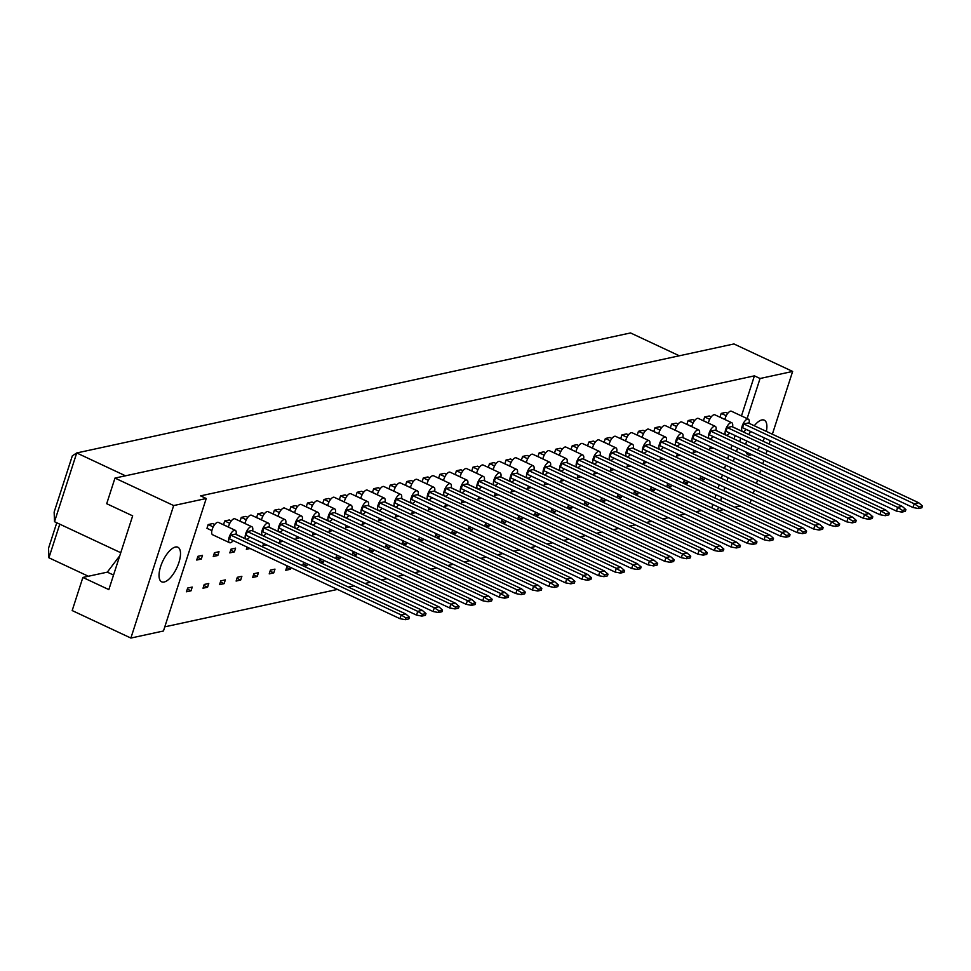 <?xml version="1.0" encoding="UTF-8"?>
<svg xmlns="http://www.w3.org/2000/svg" width="971" height="971" viewBox="0 0 971 971"><rect width="100%" height="100%" fill="white"/><g stroke="black" fill="none" stroke-linecap="round" stroke-linejoin="round"><path stroke-width="1.46" d="M751.603 454.61A19.104 7.768 -64.9 0 1 750.51 454.962A19.104 7.768 -64.9 0 1 748.058 454.756A19.104 7.768 -64.9 0 1 745.91 451.94M745.789 444.451A19.104 7.768 -64.9 0 1 746.59 440.931M748.932 434.583A19.104 7.768 -64.9 0 1 750.51 431.427M754.285 425.747A19.104 7.768 -64.9 0 1 761.81 419.958A19.104 7.768 -64.9 0 1 764.262 420.164A19.104 7.768 -64.9 0 1 766.362 431.403M717.423 510.503L718.516 507.129M720.603 500.66L721.696 497.273M723.783 490.816L724.876 487.43M726.963 480.973L728.056 477.586M730.143 471.129L731.236 467.743M733.323 461.274L734.416 457.899M736.504 451.43L737.596 448.044M739.684 441.587L740.776 438.2M747.112 418.586L760.062 378.496L792.639 371.432L772.358 434.219M740.303 505.988L734.61 507.226M723.747 509.581L718.067 510.807M770.27 440.676L769.178 444.063M767.09 450.52L765.998 453.906M763.91 460.375L762.818 463.75M760.73 470.219L759.638 473.605M757.55 480.062L756.458 483.449M754.37 489.906L753.278 493.292M751.19 499.762L750.098 503.136M764.408 437.933A19.104 7.768 -64.9 0 1 763 441.174M759.625 447.036A19.104 7.768 -64.9 0 1 757.441 449.901M792.639 371.432L733.942 343.952L114.979 478.084L106.701 503.706L132.663 515.856L108.837 589.603L82.875 577.442L72.182 610.565L130.879 638.056L173.663 505.563L114.979 478.084M741.468 415.94L754.418 375.85L760.062 378.496M173.663 505.563L206.24 498.499L163.456 630.992L130.879 638.056M754.418 375.85L200.596 495.865L206.24 498.499M164.791 626.841L337.471 589.421M348.334 587.067L354.027 585.829M364.89 583.474L370.57 582.248M381.433 579.893L387.113 578.655M397.976 576.301L403.669 575.075M414.532 572.72L420.212 571.482M431.075 569.127L436.768 567.901M447.631 565.547L453.311 564.309M464.174 561.954L469.867 560.728M480.73 558.374L486.41 557.136M497.273 554.793L502.966 553.555M513.829 551.2L519.509 549.974M530.372 547.62L536.065 546.382M546.928 544.027L552.608 542.801M563.471 540.446L569.164 539.208M580.027 536.854L585.707 535.628M596.57 533.273L602.263 532.035M613.126 529.681L618.806 528.455M629.669 526.1L635.362 524.862M646.225 522.507L651.905 521.281M662.768 518.927L668.461 517.689M679.324 515.334L685.004 514.108M695.867 511.753L701.56 510.515M175.423 547.025A19.104 7.768 -64.9 0 1 177.875 547.231A19.104 7.768 -64.9 0 1 177.948 565.195A19.104 7.768 -64.9 0 1 164.123 582.03A19.104 7.768 -64.9 0 1 161.672 581.823A19.104 7.768 -64.9 0 1 161.599 563.86A19.104 7.768 -64.9 0 1 175.423 547.025M119.785 555.703L107.308 572.15L82.875 577.442M88.361 576.252L48.914 557.791L48.55 548.19L56.767 522.762M679.312 355.787L630.531 332.944L76.721 452.959L54.51 521.706L120.756 552.717M125.49 475.802L76.721 452.959L72.315 455.86L54.145 512.105L54.51 521.706M59.777 524.17L48.914 557.791M113.534 575.063L107.308 572.15M711.779 507.869L712.872 504.483M714.959 498.014L716.052 494.64M718.139 488.17L719.232 484.796M721.319 478.327L722.412 474.94M724.5 468.483L725.592 465.097M727.68 458.64L728.772 455.253M730.86 448.784L731.952 445.41M734.04 438.941L735.132 435.554M724.912 419.436L719.997 417.129L721.21 413.391L725.762 412.396L727.765 413.33M713.454 448.08L709.74 448.881L710.456 446.672M699.824 479.601L700.698 476.882L701.815 476.64M704.594 477.938L704.048 479.638L701.22 480.257M708.357 423.028L703.441 420.722L704.655 416.972L709.218 415.989L711.221 416.923M696.899 451.661L693.185 452.474L693.901 450.265M683.268 483.182L684.142 480.463L685.271 480.22M688.051 481.519L687.492 483.23L684.676 483.837M691.813 426.609L686.898 424.303L688.111 420.552L692.663 419.569L694.666 420.504M680.355 455.253L676.641 456.054L677.357 453.845M666.725 486.774L667.599 484.056L668.716 483.813M671.495 485.112L670.949 486.811L668.121 487.43M675.258 430.202L670.342 427.895L671.556 424.145L676.119 423.162L678.122 424.096M663.8 458.834L660.086 459.647L660.802 457.438M650.169 490.355L651.043 487.636L652.172 487.393M654.952 488.692L654.393 490.404L651.577 491.01M658.714 433.782L653.799 431.476L655.012 427.726L659.564 426.742L661.567 427.677M647.256 462.427L643.542 463.228L644.259 461.019M633.626 493.936L634.5 491.229L635.617 490.986M638.396 492.285L637.85 493.984L635.022 494.603M642.159 437.363L637.243 435.069L638.457 431.318L643.02 430.323L645.023 431.27M630.701 466.007L626.999 466.808L627.703 464.611M617.071 497.528L617.944 494.809L619.073 494.567M621.853 495.865L621.294 497.577L618.478 498.184M625.615 440.955L620.7 438.649L621.913 434.899L626.465 433.916L628.468 434.85M614.158 469.6L610.443 470.401L611.16 468.192M600.527 501.109L601.401 498.402L602.518 498.159M605.297 499.458L604.751 501.157L601.923 501.776M609.06 444.536L604.144 442.242L605.358 438.491L609.922 437.496L611.924 438.443M597.602 473.18L593.9 473.982L594.604 471.772M583.972 504.702L584.858 501.983L585.974 501.74M588.754 503.039L588.208 504.75L585.379 505.357M592.516 448.129L587.601 445.823L588.814 442.072L593.366 441.089L595.369 442.023M581.059 476.773L577.344 477.574L578.061 475.365M567.428 508.282L568.302 505.575L569.419 505.333M572.198 506.631L571.652 508.331L568.824 508.938M575.961 451.709L571.045 449.415L572.259 445.665L576.823 444.669L578.825 445.604M564.503 480.354L560.801 481.155L561.505 478.946M550.873 511.875L551.759 509.156L552.875 508.913M555.655 510.212L555.109 511.923L552.281 512.53M559.417 455.302L554.502 452.996L555.715 449.245L560.279 448.262L562.27 449.197M547.96 483.934L544.245 484.747L544.962 482.538M534.329 515.455L535.203 512.737L536.32 512.494M539.099 513.805L538.553 515.504L535.725 516.111M542.862 458.882L537.946 456.588L539.16 452.838L543.724 451.843L545.726 452.777M531.404 487.527L527.702 488.328L528.406 486.119M517.774 519.048L518.66 516.329L519.776 516.087M522.556 517.385L522.01 519.084L519.182 519.703M526.318 462.475L521.403 460.169L522.616 456.419L527.18 455.435L529.171 456.37M514.861 491.108L511.147 491.921L511.863 489.712M501.23 522.629L502.104 519.91L503.233 519.667M506 520.978L505.454 522.677L502.626 523.284M509.763 466.056L504.859 463.762L506.061 460.011L510.625 459.016L512.627 459.951M498.317 494.7L494.603 495.501L495.307 493.292M484.675 526.221L485.561 523.503L486.677 523.26M489.457 524.558L488.911 526.258L486.083 526.877M493.219 469.648L488.304 467.342L489.518 463.592L494.081 462.609L496.072 463.543M481.762 498.281L478.048 499.094L478.764 496.885M468.131 529.802L469.005 527.083L470.134 526.84M472.901 528.139L472.355 529.85L469.539 530.457M476.676 473.229L471.76 470.923L472.962 467.172L477.526 466.189L479.528 467.124M465.218 501.873L461.504 502.675L462.208 500.466M451.576 533.395L452.462 530.676L453.578 530.433M456.358 531.732L455.812 533.431L452.984 534.05M460.12 476.822L455.205 474.516L456.419 470.765L460.982 469.782L462.973 470.717M448.663 505.454L444.949 506.267L445.665 504.058M435.032 536.975L435.906 534.256L437.035 534.014M439.802 535.312L439.256 537.024L436.44 537.631M443.577 480.402L438.661 478.096L439.863 474.346L444.427 473.363L446.429 474.297M432.119 509.047L428.405 509.848L429.121 507.639M418.477 540.556L419.363 537.849L420.479 537.606M423.259 538.905L422.713 540.604L419.885 541.223M427.022 483.983L422.106 481.689L423.32 477.938L427.883 476.943L429.886 477.89M415.564 512.627L411.85 513.428L412.566 511.232M401.933 544.148L402.807 541.43L403.936 541.187M406.715 542.486L406.157 544.197L403.341 544.804M410.478 487.576L405.562 485.269L406.764 481.519L411.328 480.536L413.33 481.47M399.02 516.22L395.306 517.021L396.022 514.812M385.378 547.729L386.264 545.022L387.38 544.78M390.16 546.078L389.614 547.778L386.786 548.397M393.923 491.156L389.007 488.862L390.221 485.112L394.784 484.116L396.787 485.063M382.465 519.801L378.751 520.602L379.467 518.393M368.834 551.322L369.708 548.603L370.837 548.36M373.617 549.659L373.058 551.37L370.242 551.977M377.379 494.749L372.463 492.443L373.665 488.692L378.229 487.709L380.231 488.644M365.921 523.393L362.207 524.194L362.923 521.985M352.291 554.902L353.165 552.196L354.281 551.953M357.061 553.252L356.515 554.951L353.687 555.558M360.824 498.329L355.908 496.035L357.122 492.285L361.685 491.29L363.688 492.236M349.366 526.974L345.652 527.775L346.368 525.566M335.735 558.495L336.609 555.776L337.738 555.533M340.518 556.832L339.959 558.543L337.143 559.15M344.28 501.922L339.365 499.616L340.566 495.865L345.13 494.882L347.133 495.817M332.822 530.567L329.108 531.368L329.824 529.159M319.192 562.075L320.066 559.357L321.183 559.114M323.962 560.425L323.416 562.124L320.588 562.731M327.725 505.503L322.809 503.209L324.023 499.458L328.586 498.463L330.589 499.397M316.267 534.147L312.553 534.948L313.269 532.739M302.636 565.668L303.51 562.949L304.639 562.707M307.419 564.005L306.86 565.705L304.044 566.324M311.181 509.095L306.266 506.789L307.479 503.039L312.031 502.056L314.034 502.99M299.723 537.728L296.009 538.541L296.725 536.332M290.863 567.598L290.317 569.297L285.753 570.28L286.967 566.53L288.084 566.287M294.626 512.676L289.71 510.382L290.924 506.631L295.487 505.636L297.49 506.571M283.168 541.32L279.454 542.121L280.17 539.912M269.21 573.873L270.411 570.123L274.975 569.127L273.761 572.878L269.21 573.873M278.082 516.269L273.167 513.962L274.38 510.212L278.932 509.229L280.935 510.163M266.624 544.901L262.91 545.714L263.627 543.505M252.654 577.454L253.868 573.703L258.432 572.72L257.218 576.471L252.654 577.454M261.527 519.849L256.611 517.543L257.825 513.805L262.388 512.809L264.391 513.744M250.069 548.494L246.355 549.295L247.071 547.086M236.111 581.046L237.312 577.296L241.876 576.301L240.662 580.051L236.111 581.046M244.983 523.442L240.068 521.136L241.281 517.385L245.833 516.402L247.836 517.337M229.811 552.887L231.025 549.137L235.589 548.142L234.375 551.892L229.811 552.887M219.555 584.627L220.769 580.876L225.333 579.893L224.119 583.644L219.555 584.627M228.428 527.022L223.512 524.716L224.726 520.966L229.29 519.983L231.292 520.917M213.268 556.468L214.47 552.717L219.033 551.734L217.82 555.485L213.268 556.468M203.012 588.22L204.213 584.469L208.777 583.474L207.563 587.224L203.012 588.22M211.884 530.603L206.969 528.309L208.182 524.558L212.734 523.563L214.737 524.51M196.712 560.049L197.926 556.31L202.49 555.315L201.276 559.065L196.712 560.049M186.456 591.8L187.67 588.05L192.234 587.067L191.02 590.817L186.456 591.8M704.048 479.638L700.358 477.914M687.492 483.23L683.815 481.507M670.949 486.811L667.259 485.087M654.393 490.404L650.716 488.68M637.85 493.984L634.16 492.261M621.294 497.577L617.617 495.853M604.751 501.157L601.061 499.434M588.208 504.75L584.518 503.014M571.652 508.331L567.962 506.607M555.109 511.923L551.419 510.188M538.553 515.504L534.875 513.78M522.01 519.084L518.32 517.361M505.454 522.677L501.776 520.954M488.911 526.258L485.221 524.534M472.355 529.85L468.677 528.127M455.812 533.431L452.122 531.707M439.256 537.024L435.578 535.3M422.713 540.604L419.023 538.881M406.157 544.197L402.48 542.473M389.614 547.778L385.924 546.054M373.058 551.37L369.381 549.635M356.515 554.951L352.825 553.227M339.959 558.543L336.282 556.808M323.416 562.124L319.726 560.401M306.86 565.705L303.183 563.981M290.317 569.297L286.627 567.574M273.761 572.878L270.084 571.154M257.218 576.471L253.528 574.747M240.662 580.051L236.985 578.328M234.375 551.892L230.685 550.169M224.119 583.644L220.429 581.92M217.82 555.485L214.142 553.749M207.563 587.224L203.886 585.501M201.276 559.065L197.586 557.342M191.02 590.817L187.33 589.094M236.038 534.475A6.821 2.779 115.1 0 0 235.322 530.336A6.821 2.779 115.1 0 0 229.168 537.218A6.821 2.779 115.1 0 0 229.532 542.692A6.821 2.779 115.1 0 0 233.186 540.58M235.322 530.336L218.39 522.398A6.821 2.779 115.1 0 0 212.236 529.292A6.821 2.779 115.1 0 0 212.6 534.754L229.532 542.692M405.344 619.692L399.979 618.685L401.193 614.934L230.758 535.13L235.31 534.135L405.757 613.951L409.422 617.18L405.902 617.944L405.344 619.692L408.864 618.928L409.422 617.18M230.758 535.13L229.544 538.881L399.979 618.685M405.902 617.944L401.193 614.934L405.757 613.951M213.219 526.913L208.182 524.558M252.594 530.894A6.821 2.779 115.1 0 0 251.865 526.743A6.821 2.779 115.1 0 0 245.724 533.625A6.821 2.779 115.1 0 0 246.088 539.099A6.821 2.779 115.1 0 0 249.729 536.999M251.865 526.743L234.933 518.817A6.821 2.779 115.1 0 0 228.792 525.699A6.821 2.779 115.1 0 0 228.416 527.095M421.887 616.1L416.535 615.104L417.736 611.354L247.302 531.538L251.865 530.554L422.3 610.358L425.978 613.587L422.458 614.352L421.887 616.1L425.407 615.335L425.978 613.587M247.302 531.538L246.088 535.288L416.535 615.104M422.458 614.352L417.736 611.354L422.3 610.358M229.775 523.333L224.726 520.966M269.137 527.314A6.821 2.779 115.1 0 0 268.421 523.163A6.821 2.779 115.1 0 0 262.267 530.045A6.821 2.779 115.1 0 0 262.631 535.519A6.821 2.779 115.1 0 0 266.285 533.407M268.421 523.163L251.489 515.225A6.821 2.779 115.1 0 0 245.335 522.119A6.821 2.779 115.1 0 0 244.959 523.515M438.443 612.519L433.078 611.512L434.292 607.761L263.857 527.957L268.409 526.962L438.856 606.778L442.521 610.006L439.001 610.771L438.443 612.519L441.951 611.754L442.521 610.006M263.857 527.957L262.643 531.707L433.078 611.512M439.001 610.771L434.292 607.761L438.856 606.778M246.318 519.74L241.281 517.385M302.236 520.14A6.821 2.779 115.1 0 0 301.52 515.989A6.821 2.779 115.1 0 0 295.366 522.871A6.821 2.779 115.1 0 0 295.73 528.345A6.821 2.779 115.1 0 0 299.384 526.233M301.52 515.989L284.588 508.064A6.821 2.779 115.1 0 0 278.434 514.946A6.821 2.779 115.1 0 0 278.058 516.341M471.542 605.346L466.177 604.338L467.391 600.588L296.944 520.784L301.508 519.801L471.955 599.605L475.62 602.833L472.1 603.598L471.542 605.346L475.05 604.581L475.62 602.833M296.944 520.784L295.742 524.534L466.177 604.338M472.1 603.598L467.391 600.588L471.955 599.605M279.417 512.579L274.38 510.212M335.335 512.967A6.821 2.779 115.1 0 0 334.619 508.816A6.821 2.779 115.1 0 0 328.465 515.698A6.821 2.779 115.1 0 0 328.829 521.172A6.821 2.779 115.1 0 0 332.483 519.072M334.619 508.816L317.687 500.89A6.821 2.779 115.1 0 0 311.533 507.772A6.821 2.779 115.1 0 0 311.157 509.168M504.641 598.172L499.276 597.165L500.49 593.415L330.043 513.61L334.607 512.627L505.054 592.431L508.719 595.66L505.199 596.425L504.641 598.172L508.149 597.408L508.719 595.66M330.043 513.61L328.841 517.361L499.276 597.165M505.199 596.425L500.49 593.415L505.054 592.431M312.516 505.406L307.479 503.039M368.434 505.794A6.821 2.779 115.1 0 0 367.718 501.643A6.821 2.779 115.1 0 0 361.564 508.525A6.821 2.779 115.1 0 0 361.928 513.999A6.821 2.779 115.1 0 0 365.582 511.899M367.718 501.643L350.786 493.717A6.821 2.779 115.1 0 0 344.632 500.599A6.821 2.779 115.1 0 0 344.256 501.995M537.728 590.999L532.375 590.004L533.589 586.253L363.142 506.437L367.706 505.454L538.152 585.258L541.818 588.487L538.298 589.251L537.728 590.999L541.248 590.234L541.818 588.487M363.142 506.437L361.94 510.188L532.375 590.004M538.298 589.251L533.589 586.253L538.152 585.258M345.615 498.232L340.566 495.865M285.692 523.721A6.821 2.779 115.1 0 0 284.964 519.57A6.821 2.779 115.1 0 0 278.823 526.452A6.821 2.779 115.1 0 0 279.187 531.926A6.821 2.779 115.1 0 0 282.828 529.826M284.964 519.57L268.032 511.644A6.821 2.779 115.1 0 0 261.891 518.526A6.821 2.779 115.1 0 0 261.515 519.922M454.986 608.926L449.634 607.931L450.835 604.18L280.401 524.364L284.964 523.381L455.399 603.185L459.077 606.414L455.557 607.178L454.986 608.926L458.506 608.162L459.077 606.414M280.401 524.364L279.187 528.115L449.634 607.931M455.557 607.178L450.835 604.18L455.399 603.185M262.862 516.159L257.825 513.805M318.791 516.548A6.821 2.779 115.1 0 0 318.063 512.397A6.821 2.779 115.1 0 0 311.922 519.279A6.821 2.779 115.1 0 0 312.286 524.753A6.821 2.779 115.1 0 0 315.927 522.653M318.063 512.397L301.131 504.471A6.821 2.779 115.1 0 0 294.99 511.353A6.821 2.779 115.1 0 0 294.614 512.749M488.085 601.753L482.733 600.758L483.934 597.007L313.499 517.203L318.063 516.208L488.498 596.024L492.163 599.241L488.656 600.005L488.085 601.753L491.605 601L492.163 599.241M313.499 517.203L312.286 520.942L482.733 600.758M488.656 600.005L483.934 597.007L488.498 596.024M295.961 508.986L290.924 506.631M351.89 509.374A6.821 2.779 115.1 0 0 351.162 505.223A6.821 2.779 115.1 0 0 345.021 512.105A6.821 2.779 115.1 0 0 345.385 517.579A6.821 2.779 115.1 0 0 349.026 515.48M351.162 505.223L334.23 497.298A6.821 2.779 115.1 0 0 328.089 504.18A6.821 2.779 115.1 0 0 327.713 505.575M521.184 594.58L515.819 593.584L517.033 589.834L346.598 510.03L351.162 509.035L521.597 588.851L525.262 592.067L521.755 592.832L521.184 594.58L524.704 593.827L525.262 592.067M346.598 510.03L345.385 513.78L515.819 593.584M521.755 592.832L517.033 589.834L521.597 588.851M329.06 501.813L324.023 499.458M384.989 502.201A6.821 2.779 115.1 0 0 384.261 498.05A6.821 2.779 115.1 0 0 378.107 504.944A6.821 2.779 115.1 0 0 378.484 510.406A6.821 2.779 115.1 0 0 382.125 508.306M384.261 498.05L367.329 490.124A6.821 2.779 115.1 0 0 361.188 497.006A6.821 2.779 115.1 0 0 360.811 498.402M554.283 587.419L548.918 586.411L550.132 582.661L379.697 502.857L384.261 501.861L554.696 581.678L558.361 584.906L554.854 585.659L554.283 587.419L557.803 586.654L558.361 584.906M379.697 502.857L378.484 506.607L548.918 586.411M554.854 585.659L550.132 582.661L554.696 581.678M362.159 494.64L357.122 492.285M401.533 498.621A6.821 2.779 115.1 0 0 400.817 494.47A6.821 2.779 115.1 0 0 394.663 501.352A6.821 2.779 115.1 0 0 395.027 506.826A6.821 2.779 115.1 0 0 398.68 504.726M400.817 494.47L383.885 486.544A6.821 2.779 115.1 0 0 377.731 493.426A6.821 2.779 115.1 0 0 377.355 494.822M570.827 583.826L565.474 582.831L566.688 579.08L396.241 499.264L400.805 498.281L571.239 578.085L574.917 581.313L571.397 582.078L570.827 583.826L574.346 583.061L574.917 581.313M396.241 499.264L395.039 503.014L565.474 582.831M571.397 582.078L566.688 579.08L571.239 578.085M378.714 491.059L373.665 488.692M434.632 491.447A6.821 2.779 115.1 0 0 433.916 487.296A6.821 2.779 115.1 0 0 427.762 494.178A6.821 2.779 115.1 0 0 428.126 499.652A6.821 2.779 115.1 0 0 431.779 497.553M433.916 487.296L416.984 479.371A6.821 2.779 115.1 0 0 410.83 486.253A6.821 2.779 115.1 0 0 410.454 487.648M603.926 576.653L598.573 575.657L599.787 571.907L429.34 492.091L433.903 491.108L604.338 570.912L608.016 574.14L604.496 574.905L603.926 576.653L607.445 575.888L608.016 574.14M429.34 492.091L428.138 495.841L598.573 575.657M604.496 574.905L599.787 571.907L604.338 570.912M411.813 483.886L406.764 481.519M467.731 484.274A6.821 2.779 115.1 0 0 467.015 480.123A6.821 2.779 115.1 0 0 460.861 487.005A6.821 2.779 115.1 0 0 461.225 492.479A6.821 2.779 115.1 0 0 464.878 490.379M467.015 480.123L450.083 472.197A6.821 2.779 115.1 0 0 443.929 479.079A6.821 2.779 115.1 0 0 443.553 480.475M637.025 569.479L631.672 568.484L632.886 564.734L462.439 484.917L467.002 483.934L637.437 563.738L641.115 566.967L637.595 567.732L637.025 569.479L640.544 568.715L641.115 566.967M462.439 484.917L461.237 488.668L631.672 568.484M637.595 567.732L632.886 564.734L637.437 563.738M444.912 476.712L439.863 474.346M418.088 495.028A6.821 2.779 115.1 0 0 417.36 490.877A6.821 2.779 115.1 0 0 411.206 497.771A6.821 2.779 115.1 0 0 411.57 503.233A6.821 2.779 115.1 0 0 415.224 501.133M417.36 490.877L400.428 482.951A6.821 2.779 115.1 0 0 394.275 489.833A6.821 2.779 115.1 0 0 393.91 491.241M587.382 580.245L582.017 579.238L583.231 575.487L412.796 495.683L417.36 494.688L587.795 574.504L591.46 577.733L587.953 578.485L587.382 580.245L590.902 579.481L591.46 577.733M412.796 495.683L411.583 499.434L582.017 579.238M587.953 578.485L583.231 575.487L587.795 574.504M395.258 487.466L390.221 485.112M451.187 487.855A6.821 2.779 115.1 0 0 450.459 483.716A6.821 2.779 115.1 0 0 444.305 490.598A6.821 2.779 115.1 0 0 444.669 496.072A6.821 2.779 115.1 0 0 448.323 493.96M450.459 483.716L433.527 475.778A6.821 2.779 115.1 0 0 427.374 482.672A6.821 2.779 115.1 0 0 427.009 484.068M620.481 573.072L615.116 572.065L616.33 568.314L445.895 488.51L450.459 487.515L620.894 567.331L624.559 570.56L621.039 571.324L620.481 573.072L624.001 572.307L624.559 570.56M445.895 488.51L444.682 492.261L615.116 572.065M621.039 571.324L616.33 568.314L620.894 567.331M428.357 480.293L423.32 477.938M484.286 480.694A6.821 2.779 115.1 0 0 483.558 476.543A6.821 2.779 115.1 0 0 477.404 483.424A6.821 2.779 115.1 0 0 477.768 488.899A6.821 2.779 115.1 0 0 481.422 486.787M483.558 476.543L466.626 468.605A6.821 2.779 115.1 0 0 460.472 475.499A6.821 2.779 115.1 0 0 460.108 476.895M653.58 565.899L648.215 564.891L649.429 561.141L478.994 481.337L483.558 480.342L653.993 560.158L657.658 563.386L654.138 564.151L653.58 565.899L657.1 565.134L657.658 563.386M478.994 481.337L477.781 485.087L648.215 564.891M654.138 564.151L649.429 561.141L653.993 560.158M461.456 473.12L456.419 470.765M517.385 473.52A6.821 2.779 115.1 0 0 516.657 469.369A6.821 2.779 115.1 0 0 510.503 476.251A6.821 2.779 115.1 0 0 510.867 481.725A6.821 2.779 115.1 0 0 514.521 479.613M516.657 469.369L499.725 461.443A6.821 2.779 115.1 0 0 493.571 468.325A6.821 2.779 115.1 0 0 493.207 469.721M686.679 558.726L681.314 557.718L682.528 553.968L512.093 474.164L516.645 473.18L687.092 552.985L690.757 556.213L687.237 556.978L686.679 558.726L690.199 557.961L690.757 556.213M512.093 474.164L510.88 477.914L681.314 557.718M687.237 556.978L682.528 553.968L687.092 552.985M494.555 465.959L489.518 463.592M550.472 466.347A6.821 2.779 115.1 0 0 549.756 462.196A6.821 2.779 115.1 0 0 543.602 469.078A6.821 2.779 115.1 0 0 543.966 474.552A6.821 2.779 115.1 0 0 547.62 472.452M549.756 462.196L532.824 454.27A6.821 2.779 115.1 0 0 526.67 461.152A6.821 2.779 115.1 0 0 526.306 462.548M719.778 551.552L714.413 550.545L715.627 546.794L545.192 466.99L549.744 466.007L720.191 545.811L723.856 549.04L720.336 549.804L719.778 551.552L723.298 550.788L723.856 549.04M545.192 466.99L543.978 470.741L714.413 550.545M720.336 549.804L715.627 546.794L720.191 545.811M527.654 458.785L522.616 456.419M583.571 459.174A6.821 2.779 115.1 0 0 582.855 455.023A6.821 2.779 115.1 0 0 576.701 461.905A6.821 2.779 115.1 0 0 577.065 467.379A6.821 2.779 115.1 0 0 580.719 465.279M582.855 455.023L565.923 447.097A6.821 2.779 115.1 0 0 559.769 453.979A6.821 2.779 115.1 0 0 559.405 455.375M752.877 544.379L747.512 543.372L748.726 539.633L578.291 459.817L582.843 458.834L753.29 538.638L756.955 541.867L753.435 542.631L752.877 544.379L756.397 543.614L756.955 541.867M578.291 459.817L577.077 463.568L747.512 543.372M753.435 542.631L748.726 539.633L753.29 538.638M560.753 451.612L555.715 449.245M616.67 452A6.821 2.779 115.1 0 0 615.954 447.849A6.821 2.779 115.1 0 0 609.8 454.731A6.821 2.779 115.1 0 0 610.164 460.205A6.821 2.779 115.1 0 0 613.818 458.106M615.954 447.849L599.022 439.924A6.821 2.779 115.1 0 0 592.868 446.806A6.821 2.779 115.1 0 0 592.504 448.201M785.976 537.206L780.611 536.21L781.825 532.46L611.39 452.644L615.942 451.661L786.389 531.465L790.054 534.693L786.534 535.458L785.976 537.206L789.496 536.441L790.054 534.693M611.39 452.644L610.176 456.394L780.611 536.21M786.534 535.458L781.825 532.46L786.389 531.465M593.851 444.439L588.814 442.072M649.769 444.827A6.821 2.779 115.1 0 0 649.053 440.676A6.821 2.779 115.1 0 0 642.899 447.558A6.821 2.779 115.1 0 0 643.263 453.032A6.821 2.779 115.1 0 0 646.917 450.932M649.053 440.676L632.121 432.75A6.821 2.779 115.1 0 0 625.967 439.632A6.821 2.779 115.1 0 0 625.603 441.028M819.075 530.032L813.71 529.037L814.924 525.287L644.489 445.471L649.041 444.487L819.488 524.291L823.153 527.52L819.633 528.285L819.075 530.032L822.595 529.268L823.153 527.52M644.489 445.471L643.275 449.221L813.71 529.037M819.633 528.285L814.924 525.287L819.488 524.291M626.95 437.266L621.913 434.899M682.868 437.654A6.821 2.779 115.1 0 0 682.152 433.503A6.821 2.779 115.1 0 0 675.998 440.385A6.821 2.779 115.1 0 0 676.362 445.859A6.821 2.779 115.1 0 0 680.016 443.759M682.152 433.503L665.22 425.577A6.821 2.779 115.1 0 0 659.066 432.459A6.821 2.779 115.1 0 0 658.702 433.855M852.174 522.859L846.809 521.864L848.023 518.113L677.588 438.297L682.14 437.314L852.587 517.118L856.252 520.347L852.732 521.111L852.174 522.859L855.694 522.095L856.252 520.347M677.588 438.297L676.374 442.048L846.809 521.864M852.732 521.111L848.023 518.113L852.587 517.118M660.049 430.092L655.012 427.726M715.967 430.481A6.821 2.779 115.1 0 0 715.251 426.33A6.821 2.779 115.1 0 0 709.097 433.212A6.821 2.779 115.1 0 0 709.461 438.686A6.821 2.779 115.1 0 0 713.115 436.586M715.251 426.33L698.319 418.404A6.821 2.779 115.1 0 0 692.165 425.286A6.821 2.779 115.1 0 0 691.789 426.682M885.273 515.686L879.908 514.691L881.122 510.94L710.687 431.124L715.239 430.141L885.686 509.945L889.351 513.174L885.831 513.938L885.273 515.686L888.781 514.921L889.351 513.174M710.687 431.124L709.473 434.874L879.908 514.691M885.831 513.938L881.122 510.94L885.686 509.945M693.148 422.919L688.111 420.552M749.066 423.307A6.821 2.779 115.1 0 0 748.35 419.156A6.821 2.779 115.1 0 0 742.196 426.038A6.821 2.779 115.1 0 0 742.56 431.512A6.821 2.779 115.1 0 0 746.213 429.413M748.35 419.156L731.418 411.231A6.821 2.779 115.1 0 0 725.264 418.113A6.821 2.779 115.1 0 0 724.888 419.508M918.372 508.513L913.007 507.517L914.221 503.767L743.774 423.951L748.338 422.968L918.784 502.784L922.45 506L918.93 506.765L918.372 508.513L921.88 507.76L922.45 506M743.774 423.951L742.572 427.701L913.007 507.517M918.93 506.765L914.221 503.767L918.784 502.784M726.247 415.746L721.21 413.391M500.83 477.101A6.821 2.779 115.1 0 0 500.114 472.95A6.821 2.779 115.1 0 0 493.96 479.832A6.821 2.779 115.1 0 0 494.324 485.306A6.821 2.779 115.1 0 0 497.977 483.206M500.114 472.95L483.182 465.024A6.821 2.779 115.1 0 0 477.028 471.906A6.821 2.779 115.1 0 0 476.652 473.302M670.124 562.306L664.771 561.311L665.985 557.56L495.538 477.744L500.101 476.761L670.536 556.565L674.214 559.794L670.694 560.558L670.124 562.306L673.643 561.541L674.214 559.794M495.538 477.744L494.324 481.495L664.771 561.311M670.694 560.558L665.985 557.56L670.536 556.565M478.011 469.539L472.962 467.172M533.929 469.928A6.821 2.779 115.1 0 0 533.213 465.777A6.821 2.779 115.1 0 0 527.059 472.659A6.821 2.779 115.1 0 0 527.423 478.133A6.821 2.779 115.1 0 0 531.076 476.033M533.213 465.777L516.281 457.851A6.821 2.779 115.1 0 0 510.127 464.733A6.821 2.779 115.1 0 0 509.751 466.129M703.222 555.133L697.87 554.138L699.084 550.387L528.637 470.571L533.2 469.588L703.635 549.404L707.313 552.62L703.793 553.385L703.222 555.133L706.742 554.38L707.313 552.62M528.637 470.571L527.423 474.321L697.87 554.138M703.793 553.385L699.084 550.387L703.635 549.404M511.11 462.366L506.061 460.011M567.028 462.754A6.821 2.779 115.1 0 0 566.311 458.603A6.821 2.779 115.1 0 0 560.158 465.485A6.821 2.779 115.1 0 0 560.522 470.959A6.821 2.779 115.1 0 0 564.175 468.859M566.311 458.603L549.38 450.678A6.821 2.779 115.1 0 0 543.226 457.559A6.821 2.779 115.1 0 0 542.85 458.955M736.321 547.96L730.969 546.964L732.183 543.214L561.736 463.41L566.299 462.414L736.734 542.231L740.412 545.447L736.892 546.212L736.321 547.96L739.841 547.207L740.412 545.447M561.736 463.41L560.522 467.16L730.969 546.964M736.892 546.212L732.183 543.214L736.734 542.231M544.209 455.193L539.16 452.838M600.127 455.581A6.821 2.779 115.1 0 0 599.398 451.43A6.821 2.779 115.1 0 0 593.257 458.324A6.821 2.779 115.1 0 0 593.621 463.786A6.821 2.779 115.1 0 0 597.262 461.686M599.398 451.43L582.479 443.504A6.821 2.779 115.1 0 0 576.325 450.386A6.821 2.779 115.1 0 0 575.949 451.782M769.42 540.798L764.068 539.791L765.269 536.041L594.835 456.236L599.398 455.241L769.833 535.057L773.511 538.286L769.991 539.039L769.42 540.798L772.94 540.034L773.511 538.286M594.835 456.236L593.621 459.987L764.068 539.791M769.991 539.039L765.269 536.041L769.833 535.057M577.308 448.019L572.259 445.665M633.226 448.408A6.821 2.779 115.1 0 0 632.497 444.257A6.821 2.779 115.1 0 0 626.356 451.151A6.821 2.779 115.1 0 0 626.72 456.613A6.821 2.779 115.1 0 0 630.361 454.513M632.497 444.257L615.565 436.331A6.821 2.779 115.1 0 0 609.424 443.213A6.821 2.779 115.1 0 0 609.048 444.621M802.519 533.625L797.167 532.618L798.368 528.867L627.934 449.063L632.497 448.068L802.932 527.884L806.61 531.113L803.09 531.865L802.519 533.625L806.039 532.861L806.61 531.113M627.934 449.063L626.72 452.814L797.167 532.618M803.09 531.865L798.368 528.867L802.932 527.884M610.407 440.846L605.358 438.491M666.324 441.235A6.821 2.779 115.1 0 0 665.596 437.096A6.821 2.779 115.1 0 0 659.455 443.978A6.821 2.779 115.1 0 0 659.819 449.452A6.821 2.779 115.1 0 0 663.46 447.34M665.596 437.096L648.664 429.158A6.821 2.779 115.1 0 0 642.523 436.052A6.821 2.779 115.1 0 0 642.147 437.448M835.618 526.452L830.266 525.445L831.467 521.694L661.033 441.89L665.596 440.895L836.031 520.711L839.709 523.939L836.189 524.704L835.618 526.452L839.138 525.687L839.709 523.939M661.033 441.89L659.819 445.64L830.266 525.445M836.189 524.704L831.467 521.694L836.031 520.711M643.506 433.673L638.457 431.318M699.423 434.073A6.821 2.779 115.1 0 0 698.695 429.922A6.821 2.779 115.1 0 0 692.554 436.804A6.821 2.779 115.1 0 0 692.918 442.278A6.821 2.779 115.1 0 0 696.559 440.166M698.695 429.922L681.763 421.984A6.821 2.779 115.1 0 0 675.622 428.879A6.821 2.779 115.1 0 0 675.246 430.274M868.717 519.279L863.365 518.271L864.566 514.521L694.131 434.717L698.695 433.721L869.13 513.538L872.808 516.766L869.288 517.531L868.717 519.279L872.237 518.514L872.808 516.766M694.131 434.717L692.918 438.467L863.365 518.271M869.288 517.531L864.566 514.521L869.13 513.538M676.605 426.5L671.556 424.145M732.522 426.9A6.821 2.779 115.1 0 0 731.794 422.749A6.821 2.779 115.1 0 0 725.653 429.631A6.821 2.779 115.1 0 0 726.017 435.105A6.821 2.779 115.1 0 0 729.658 432.993M731.794 422.749L714.862 414.811A6.821 2.779 115.1 0 0 708.721 421.705A6.821 2.779 115.1 0 0 708.345 423.101M901.816 512.105L896.464 511.098L897.665 507.348L727.23 427.543L731.794 426.56L902.229 506.364L905.907 509.593L902.387 510.358L901.816 512.105L905.336 511.341L905.907 509.593M727.23 427.543L726.017 431.294L896.464 511.098M902.387 510.358L897.665 507.348L902.229 506.364M709.692 419.338L704.655 416.972M246.088 539.099L236.062 534.402M262.631 535.519L252.606 530.821M295.73 528.345L285.705 523.648M328.829 521.172L318.804 516.475M361.928 513.999L351.903 509.302M279.187 531.926L269.161 527.229M312.286 524.753L302.26 520.055M345.385 517.579L335.359 512.894M378.484 510.406L368.446 505.721M395.027 506.826L385.002 502.128M428.126 499.652L418.1 494.955M461.225 492.479L451.199 487.782M411.57 503.233L401.545 498.548M444.669 496.072L434.644 491.375M477.768 488.899L467.743 484.201M510.867 481.725L500.842 477.028M543.966 474.552L533.941 469.855M577.065 467.379L567.04 462.682M610.164 460.205L600.139 455.508M643.263 453.032L633.238 448.335M676.362 445.859L666.337 441.162M709.461 438.686L699.436 433.988M742.56 431.512L732.535 426.815M494.324 485.306L484.298 480.609M527.423 478.133L517.397 473.435M560.522 470.959L550.496 466.274M593.621 463.786L583.595 459.101M626.72 456.613L616.694 451.928M659.819 449.452L649.793 444.754M692.918 442.278L682.892 437.581M726.017 435.105L715.991 430.408"/></g></svg>
